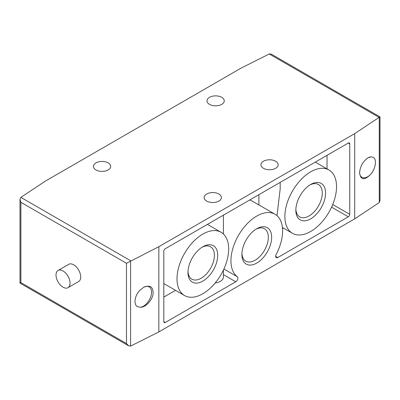 <?xml version="1.0" encoding="UTF-8"?>
<svg xmlns="http://www.w3.org/2000/svg" width="400" height="400" viewBox="0 0 400 400"><rect width="100%" height="100%" fill="white"/><g stroke="black" fill="none" stroke-linecap="round" stroke-linejoin="round"><path stroke-width="0.6" d="M275.65 256.295L277.78 257.52A3.01 1.74 120 0 1 276.275 257.67A3.01 1.74 120 0 1 276.18 254.365A36.53 21.09 120 0 0 275.035 214.25A36.53 21.09 120 0 0 239.105 234.325A36.53 21.09 120 0 0 237.365 276.775A3.01 1.74 120 0 1 237.705 279.215A3.01 1.74 120 0 1 235.765 281.78L165.225 322.505A2.005 1.16 120 0 1 164.225 322.605A2.005 1.16 120 0 1 163.81 321.685L165.225 322.505M275.035 214.25L252.33 201.14A36.53 21.09 120 0 0 249.675 200M282.515 228.565L283.4 228.055M327.025 168.88L327.025 155.34M287.65 201.49A36.53 21.09 120 0 0 284.875 216.55A36.53 21.09 120 0 0 292.44 233.275A36.53 21.09 120 0 0 328.97 212.185A36.53 21.09 120 0 0 328.97 170A36.53 21.09 120 0 0 287.65 201.49M280.185 182.385L280.185 188.825L277.005 215.665M163.81 297.1L175.535 290.33M225.89 237.15A36.53 21.09 120 0 0 221.105 232.28A36.53 21.09 120 0 0 192.955 242.065A36.53 21.09 120 0 0 177.01 278.83A36.53 21.09 120 0 0 184.575 295.55A36.53 21.09 120 0 0 217.99 279.325A36.53 21.09 120 0 0 225.89 237.15M58.07 270.47L68.715 264.325A9.935 5.735 60 0 1 73.685 264.815A9.935 5.735 60 0 1 80.175 273.57A9.935 5.735 60 0 1 78.65 281.535L68.005 287.68A9.935 5.735 -120 0 0 68.005 276.205A9.935 5.735 -120 0 0 58.07 270.47A9.935 5.735 -120 0 0 56.55 278.43A9.935 5.735 -120 0 0 63.04 287.185A9.935 5.735 -120 0 0 68.005 287.68M269.41 53.9L271.385 54.19L380 116.895L379.26 117.32L379.26 202.53L354.705 218.845L158.84 331.925L130.59 346.1L128.615 345.81L126.485 343.565L20.88 282.595L20 283.105L20 199.325L20.74 197.47L45.295 181.155L241.16 68.075L269.41 53.9M158.84 331.925L158.84 246.705L126.485 263.26L20.88 202.29L20 199.325M140.25 290.015L143.655 287.305C150.24 284.585 153.38 286.855 153.08 294.11C152.03 300.67 145.315 307.57 140.25 307.275L137.51 306.655C133.18 304.465 134.725 295.09 140.25 290.015M256.77 263.06A21.03 12.14 -60 0 1 241.9 254.475A21.03 12.14 -60 0 1 256.77 228.715A21.03 12.14 -60 0 1 271.64 237.3A21.03 12.14 -60 0 1 256.77 263.06M277.78 257.52L348.315 216.8A2.005 1.16 120 0 0 349.735 214.34L349.735 143.87A2.005 1.16 120 0 0 349.32 142.95A2.005 1.16 120 0 0 348.315 143.05L165.225 248.755A2.005 1.16 120 0 0 163.81 251.215L163.81 321.685M158.84 246.705L354.705 133.625L354.705 218.845M370.86 156.875L373.245 157.29C377.01 159.155 375.665 168.64 370.86 174.135C364.545 180.575 360.78 180.2 359.56 173.01C360.115 166.475 362.895 161.415 367.905 157.835L370.86 156.875A11.485 6.63 -60 0 0 367.795 157.9M354.705 133.625L379.26 117.32M380 116.895L380 200.675L379.26 202.53M95.965 169.925A8.63 4.985 0 0 0 105.37 171.005A8.63 4.985 0 0 0 110.7 166.405A8.63 4.985 0 0 0 102.07 161.42A8.63 4.985 0 0 0 93.44 166.405A8.63 4.985 0 0 0 95.965 169.925M263.44 168.29A8.63 4.985 0 0 0 272.85 169.37A8.63 4.985 0 0 0 278.175 164.765A8.63 4.985 0 0 0 269.545 159.78A8.63 4.985 0 0 0 260.915 164.765A8.63 4.985 0 0 0 263.44 168.29M209.51 104.375A8.63 4.985 0 0 0 218.915 105.455A8.63 4.985 0 0 0 224.245 100.85A8.63 4.985 0 0 0 215.61 95.865A8.63 4.985 0 0 0 206.98 100.85A8.63 4.985 0 0 0 209.51 104.375M206.67 201.065A8.63 4.985 0 0 0 216.075 202.145A8.63 4.985 0 0 0 221.405 197.54A8.63 4.985 0 0 0 212.775 192.56A8.63 4.985 0 0 0 204.145 197.54A8.63 4.985 0 0 0 206.67 201.065M223.41 270.075L223.41 277.025A10.64 6.14 180 0 1 215.165 283.01M202.84 281.085A21.03 12.14 -60 0 1 187.97 272.5A21.03 12.14 -60 0 1 202.84 246.745A21.03 12.14 -60 0 1 217.71 255.33A21.03 12.14 -60 0 1 202.84 281.085M310.705 218.81A21.03 12.14 -60 0 1 295.835 210.225A21.03 12.14 -60 0 1 310.705 184.47A21.03 12.14 -60 0 1 325.575 193.055A21.03 12.14 -60 0 1 310.705 218.81M143.54 287.37A11.485 6.63 -60 0 1 149.175 286.86A11.485 6.63 -60 0 1 150.935 296.065A11.485 6.63 -60 0 1 143.435 306.19A11.485 6.63 -60 0 1 140.25 307.275M370.86 174.135A11.485 6.63 -60 0 1 367.68 176.72A11.485 6.63 -60 0 1 361.94 177.29A11.485 6.63 -60 0 1 359.57 172.5M255.925 229.235A18.7 10.795 -60 0 1 264.47 228.745A18.7 10.795 -60 0 1 267.335 243.725A18.7 10.795 -60 0 1 255.12 260.2A18.7 10.795 -60 0 1 245.775 261.13A18.7 10.795 -60 0 1 241.925 253.48M201.99 247.26A18.7 10.795 -60 0 1 210.54 246.77A18.7 10.795 -60 0 1 213.405 261.755A18.7 10.795 -60 0 1 201.19 278.23A18.7 10.795 -60 0 1 191.84 279.155A18.7 10.795 -60 0 1 187.99 271.505M309.855 184.985A18.7 10.795 -60 0 1 318.405 184.495A18.7 10.795 -60 0 1 321.27 199.475A18.7 10.795 -60 0 1 309.055 215.955A18.7 10.795 -60 0 1 299.705 216.88A18.7 10.795 -60 0 1 295.86 209.23M223.91 269.005L237.365 276.775M223.41 274.65L235.765 281.78M20.88 202.29L20.88 282.595M126.485 263.26L126.485 343.565M130.59 260.89L130.59 346.1M130.75 260.805L20.875 197.37M379.125 117.405L269.25 53.975M348.315 143.05L349.735 143.87M332.725 204.52L349.735 214.34M331.585 207.14L348.315 216.8M282.415 227.485L292.44 233.275M315.3 162.11L328.97 170M163.81 283.565L184.575 295.55M207.435 224.385L221.105 232.28M128.615 345.81L20 283.105M223.41 215.165L223.41 234M258.905 194.67L258.905 204.94"/></g></svg>
